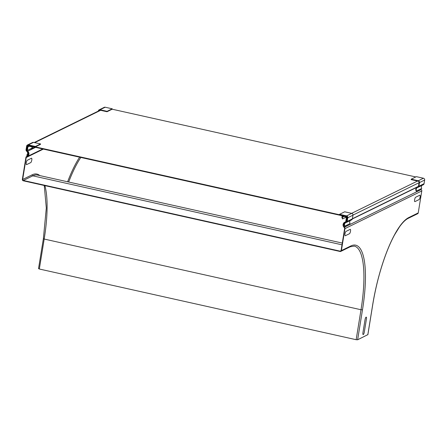 <?xml version="1.0" encoding="UTF-8"?>
<svg xmlns="http://www.w3.org/2000/svg" width="447" height="447" viewBox="0 0 447 447"><rect width="100%" height="100%" fill="white"/><g stroke="black" fill="none" stroke-linecap="round" stroke-linejoin="round"><path stroke-width="0.67" d="M27.312 160.266L31.441 158.238A2.257 0.615 -77.4 0 1 31.776 160.082A2.257 0.615 -77.4 0 1 30.737 162.596L26.608 164.625A2.257 0.615 -77.4 0 1 26.272 162.781A2.257 0.615 -77.4 0 1 27.312 160.266M346.039 231.378L350.169 229.356A2.257 0.615 -77.4 0 1 350.504 231.194A2.257 0.615 -77.4 0 1 349.465 233.714L345.335 235.737A2.257 0.615 -77.4 0 1 345 233.898A2.257 0.615 -77.4 0 1 346.039 231.378M419.783 195.227L415.654 197.25A2.257 0.615 102.6 0 0 414.609 199.764A2.257 0.615 102.6 0 0 414.945 201.608L419.074 199.585A2.257 0.615 102.6 0 0 420.119 197.066A2.257 0.615 102.6 0 0 419.783 195.227M362.93 332.736L365.048 319.661A2.257 0.615 -77.4 0 1 366.093 317.141A2.257 0.615 -77.4 0 1 366.428 318.985L364.311 332.06A2.257 0.615 -77.4 0 1 363.266 334.574A2.257 0.615 -77.4 0 1 362.93 332.736M347.414 217.639L346.699 222.053A2.822 2.648 -116.1 0 0 344.598 226.327L344.928 226.104A2.386 2.241 63.9 0 1 346.168 222.533A1.548 1.458 -116.1 0 0 347.224 221.366L347.811 217.728A1.548 1.458 -116.1 0 0 346.598 215.907L339.541 214.331L339.48 214.739L346.531 216.314A1.084 1.023 63.9 0 1 347.414 217.639M350.398 220.5A2.386 2.241 -116.1 0 0 350.09 223.573L344.598 226.327M346.447 222.433L351.61 219.902A1.548 1.458 63.9 0 0 352.381 218.834L352.974 215.197A1.548 1.458 63.9 0 0 351.761 213.375L344.704 211.8L339.541 214.331M350.09 223.573L344.928 226.104M27.585 145.895L27.049 146.158L26.334 150.572A2.822 2.648 63.9 0 1 26.954 155.455L26.714 155.103A2.386 2.241 -116.1 0 0 26.675 151.248A1.548 1.458 63.9 0 1 26.06 149.706L26.652 146.068A1.548 1.458 63.9 0 1 28.351 144.901L35.402 146.471L35.335 146.879L40.498 144.347L40.565 143.94L35.402 146.471M26.87 150.309L26.334 150.572M28.513 154.69L26.954 155.455M35.335 146.879L28.284 145.309A1.084 1.023 -116.1 0 0 27.049 146.158M40.565 143.94L33.514 142.369A1.548 1.458 -116.1 0 0 32.586 142.476L27.423 145.007M416.604 190.964L416.274 191.187A2.822 2.648 63.9 0 1 418.375 186.913L419.09 182.499A1.084 1.023 -116.1 0 0 418.208 181.175L411.156 179.599L411.223 179.191L416.38 176.66L423.438 178.236A1.548 1.458 -116.1 0 1 424.65 180.057L424.063 183.695A1.548 1.458 -116.1 0 1 423.287 184.762L418.124 187.293A1.548 1.458 63.9 0 1 417.85 187.394A2.386 2.241 -116.1 0 0 416.604 190.964L421.767 188.433A2.386 2.241 63.9 0 1 422.074 185.354M416.274 191.187L421.767 188.433M411.223 179.191L418.275 180.767A1.548 1.458 63.9 0 1 419.487 182.588L418.9 186.226A1.548 1.458 63.9 0 1 418.124 187.293M107.084 111.331L112.242 108.8L112.175 109.208L107.017 111.739L107.084 111.331L100.027 109.755A1.548 1.458 -116.1 0 0 98.329 110.929L98.301 111.102M99.1 109.861L104.263 107.33A1.548 1.458 63.9 0 1 105.19 107.224L112.242 108.8M98.753 110.884A1.084 1.023 63.9 0 1 99.96 110.163L107.017 111.739M31.234 149.488L32.162 148.37A1.185 1.112 -116.1 0 0 31.474 146.437L28.932 145.873A1.185 1.112 -116.1 0 0 27.636 146.767L27.06 150.315A1.185 1.112 -116.1 0 0 27.518 151.483A2.822 2.648 63.9 0 1 26.831 156.355A1.464 1.38 -116.1 0 0 25.909 157.439L22.35 179.398A1.185 1.112 -116.1 0 0 23.278 180.795L340.094 251.482A1.185 1.112 63.9 0 0 341.391 250.583L344.95 228.624A1.464 1.38 63.9 0 0 344.425 227.216A2.822 2.648 -116.1 0 1 345.313 222.388A1.185 1.112 63.9 0 0 346.107 221.5L346.676 217.952A1.185 1.112 63.9 0 0 345.749 216.56A1.09 1.023 63.9 0 1 346.693 217.862L346.095 221.539L346.498 221.628L347.084 217.991A1.548 1.458 -116.1 0 0 345.872 216.169L28.943 145.454A1.548 1.458 -116.1 0 0 27.245 146.627L26.658 150.265L27.055 150.354L27.647 146.672A1.09 1.023 63.9 0 1 28.932 145.873L343.207 215.99A1.185 1.112 63.9 0 0 341.966 217.493L342.48 218.935L342.782 218.834L342.268 217.393A0.844 0.793 -116.1 0 1 343.156 216.32L345.699 216.884A0.844 0.793 -116.1 0 1 346.358 217.879L345.788 221.427A0.844 0.793 -116.1 0 1 345.218 222.064A3.157 2.967 63.9 0 0 344.229 227.473A1.129 1.062 -116.1 0 1 344.631 228.557L341.078 250.516A0.844 0.793 -116.1 0 1 340.15 251.153L23.328 180.465A0.844 0.793 63.9 0 1 22.668 179.47L26.222 157.512A1.129 1.062 63.9 0 1 26.937 156.679A3.157 2.967 -116.1 0 0 27.708 151.22A0.844 0.793 63.9 0 1 27.379 150.388L27.954 146.839A0.844 0.793 63.9 0 1 28.882 146.197L31.424 146.767A0.844 0.793 63.9 0 1 31.91 148.141L30.988 149.264L31.234 149.488L35.581 147.359L27.708 151.22M43.437 238.625L44.192 239.05L39.336 269.016L38.587 268.586M39.336 269.016L356.153 339.703L357.628 339.776L367.836 334.647M420.761 188.986A2.822 2.648 -116.1 0 0 421.264 189.545A1.464 1.38 63.9 0 1 421.789 190.953L418.23 212.912A1.185 1.112 63.9 0 1 417.643 213.727L408.178 218.365A1.185 1.112 -116.1 0 0 408.77 217.555L418.23 212.912M346.162 217.175L342.782 218.834M112.175 109.208L415.788 176.951M418.47 186.338L352.398 218.734M346.794 221.483L346.498 221.628M351.761 213.375L346.598 215.907M352.974 215.197L347.811 217.728M352.381 218.834L347.224 221.366M33.514 142.369L28.351 144.901M419.487 182.588L424.65 180.057M418.275 180.767L423.438 178.236M418.9 186.226L424.063 183.695M100.027 109.755L105.19 107.224M32.162 148.37L34.648 147.147M26.831 156.355L27.558 156.003M44.879 185.611A77.018 20.908 -77.4 0 1 44.192 239.05L361.008 309.737L356.153 339.703M342.279 243.067L37.531 175.073A77.353 20.998 -77.4 0 0 32.793 175.827A0.844 0.793 -116.1 0 1 32.128 174.833A78.203 21.227 -77.4 0 1 39.777 175.576M32.128 174.833L22.668 179.47M342 244.816L32.793 175.827L23.328 180.465M27.954 146.839L29.139 146.253M27.379 150.388L31.888 148.175M43.381 149.097L26.222 157.512M79.633 157.188A78.203 21.227 102.6 0 0 67.62 181.789M80.818 157.45A77.353 20.998 102.6 0 0 68.67 182.024M341.391 250.583L350.856 245.945A1.185 1.112 -116.1 0 1 350.264 246.761L354.275 246.09A77.018 20.908 -77.4 0 1 361.008 309.737L362.483 309.81L357.628 339.776M341.005 250.733L340.15 251.153M408.77 217.555A78.203 21.227 102.6 0 0 372.669 304.815L372.725 304.759C375.726 286.566 380.179 269.563 386.085 253.751C388.812 246.543 391.639 240.24 394.578 234.843L399.534 226.808C402.686 222.444 405.569 219.633 408.178 218.365M372.669 304.815L367.814 334.781M344.05 216.521L342.268 217.393M421.789 190.953L344.95 228.624M350.856 245.945A78.203 21.227 -77.4 0 1 362.483 309.81M421.264 189.545L344.425 227.216M100.625 110.314L34.698 142.632M351.627 213.348L417.548 181.024M347.084 217.991L347.38 217.845M352.985 215.096L419.057 182.706M345.514 222.315L346.755 221.706L345.553 222.31M418.431 186.583L417.235 187.17M26.636 156.433L27.63 155.947M38.526 268.647L43.381 238.681L46.304 208.039L44.259 185.471M27.356 156.511L42.761 148.957M372.725 304.759L367.87 334.719M345.626 221.801L344.682 222.265M350.264 246.761L340.804 251.398M418.431 186.567L352.359 218.957M342.832 215.912L342.503 216.074M28.021 145.56L28.457 145.348M34.212 142.526L100.134 110.202"/></g></svg>
